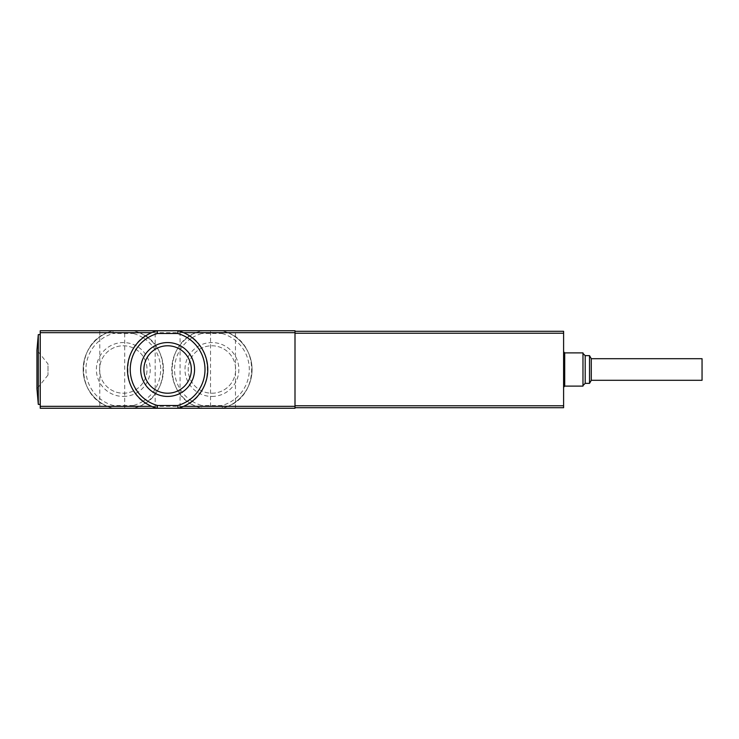 <?xml version="1.0" encoding="UTF-8"?>
<svg xmlns="http://www.w3.org/2000/svg" width="739" height="739" viewBox="0 0 739 739"><rect width="100%" height="100%" fill="white"/><g stroke="black" fill="none" stroke-linecap="round" stroke-linejoin="round"><path stroke-width="0.55" stroke-dasharray="3.69 2.77" d="M192.205 337.741A37.384 37.384 0 0 1 201.849 333.501L201.47 330.73L222.374 330.73A40.155 40.155 0 0 1 222.374 408.27L295 408.27L295 330.73L222.374 330.73L227.908 332.661C259.528 344.226 259.546 394.718 227.908 406.339L222.374 408.27L201.47 408.27L195.946 406.339C164.289 394.737 164.344 344.217 195.946 332.661L201.47 330.73L133.768 330.73L139.292 332.661C170.912 344.217 170.94 394.746 139.292 406.339L133.768 408.27A40.155 40.155 0 0 0 133.768 330.73L133.389 333.501L113.233 333.501L112.864 330.73L40.239 330.73L40.239 408.27L112.864 408.27L107.34 406.339C75.72 394.783 75.683 344.254 107.34 332.661L112.864 330.73A40.155 40.155 0 0 0 112.864 408.27L113.233 405.499A37.384 37.384 0 0 1 113.233 333.501M123.311 396.437A26.937 26.937 0 0 0 146.645 356.032A26.937 26.937 0 0 0 99.987 356.032A26.937 26.937 0 0 0 123.311 396.437M143.033 401.259A37.384 37.384 0 0 1 133.389 405.499L133.768 408.27L112.864 408.27A40.155 40.155 0 0 1 112.864 330.73L133.768 330.73A40.155 40.155 0 0 1 133.768 408.27L201.47 408.27L201.849 405.499A37.384 37.384 0 0 1 192.205 401.259M201.47 408.27A40.155 40.155 0 0 1 201.47 330.73A40.155 40.155 0 0 0 201.47 408.27M211.927 396.437A26.937 26.937 0 0 0 235.251 356.032A26.937 26.937 0 0 0 188.593 356.032A26.937 26.937 0 0 0 211.927 396.437M180.076 331.331L180.076 330.73L155.162 330.73L180.076 330.73L180.076 408.27L155.162 408.27L180.076 408.27L180.076 407.669M210.541 408.27L235.464 408.27L210.541 408.27L210.541 330.73L235.464 330.73L210.541 330.73M99.774 408.27L124.697 408.27L99.774 408.27L99.774 330.73L124.697 330.73L99.774 330.73M157.167 330.73L151.643 332.661C120.023 344.217 119.995 394.746 151.643 406.339L157.167 408.27M178.071 408.27L183.595 406.339C215.215 394.783 215.243 344.254 183.595 332.661L178.071 330.73M47.998 375.042L36.95 388.843L36.95 350.157L47.998 363.957L47.998 375.042L47.998 363.957M38.299 404.39L38.299 334.61M40.239 334.61L40.239 404.39L40.239 334.61M295 405.766L295 333.234L295 405.766L563.598 405.766L563.598 331.284L295 331.284L295 333.234L295 331.284M295 407.716L563.598 407.716L563.598 405.766M563.598 351.782L563.598 387.218L563.598 351.782M582.979 386.118L582.979 352.882M582.979 353.436L582.979 385.564L582.979 353.436M589.528 383.347L589.528 355.653M591.283 380.299L591.283 358.701M702.05 380.299L702.05 358.701M167.624 345.778A23.722 23.722 0 0 1 188.159 381.361A23.722 23.722 0 0 1 147.079 381.361A23.722 23.722 0 0 1 167.624 345.778M222.005 333.501A37.384 37.384 0 0 1 222.005 405.499L222.374 408.27A40.155 40.155 0 0 0 222.374 330.73L222.005 333.501L201.849 333.501M123.311 393.222A23.722 23.722 0 0 0 143.856 357.639A23.722 23.722 0 0 0 102.776 357.639A23.722 23.722 0 0 0 123.311 393.222A23.722 23.722 0 0 0 143.856 357.639A23.722 23.722 0 0 0 102.776 357.639A23.722 23.722 0 0 0 123.311 393.222M211.927 393.222A23.722 23.722 0 0 0 232.471 357.639A23.722 23.722 0 0 0 191.383 357.639A23.722 23.722 0 0 0 211.927 393.222A23.722 23.722 0 0 0 232.471 357.639A23.722 23.722 0 0 0 191.383 357.639A23.722 23.722 0 0 0 211.927 393.222M143.043 401.249A37.384 37.384 0 0 0 143.043 337.751M143.033 337.741A37.384 37.384 0 0 0 133.389 333.501M133.389 405.499L113.233 405.499M192.195 401.249A37.384 37.384 0 0 1 192.195 337.751M222.005 405.499L201.849 405.499M295 406.339L227.908 406.339M195.946 406.339L139.292 406.339M295 332.661L227.908 332.661M195.946 332.661L139.292 332.661M107.34 406.339L40.239 406.339M107.34 332.661L40.239 332.661M563.598 333.234L295 333.234M564.707 386.118L564.707 352.882M585.196 383.347L585.196 355.653M124.697 408.27L124.697 330.73M235.464 408.27L235.464 330.73M155.162 408.27L155.162 330.73"/><path stroke-width="1.11" d="M177.702 405.499A37.384 37.384 0 0 0 177.702 333.501L178.071 330.73L295 330.73L295 408.27L40.239 408.27L40.239 330.73L157.167 330.73L157.536 333.501A37.384 37.384 0 0 0 157.536 405.499L157.167 408.27A40.155 40.155 0 0 1 157.167 330.73L178.071 330.73A40.155 40.155 0 0 1 178.071 408.27L177.702 405.499L157.536 405.499M38.299 404.39L38.299 334.61L36.95 350.157L36.95 388.843L38.299 404.39L40.239 404.39M295 331.284L563.598 331.284L563.598 407.716L295 407.716M38.299 334.61L40.239 334.61M564.707 352.882L564.707 386.118L582.979 386.118L582.979 352.882L564.707 352.882L563.598 351.782M589.528 355.653L589.528 383.347L591.283 380.299L591.283 358.701L589.528 355.653L585.196 355.653L582.979 353.436M591.283 358.701L702.05 358.701L702.05 380.299L591.283 380.299M167.624 342.563A26.937 26.937 0 0 1 190.948 382.968A26.937 26.937 0 0 1 144.29 382.968A26.937 26.937 0 0 1 167.624 342.563M167.624 345.778A23.722 23.722 0 0 1 188.159 381.361A23.722 23.722 0 0 1 147.079 381.361A23.722 23.722 0 0 1 167.624 345.778M157.167 408.27A40.155 40.155 0 0 1 157.167 330.73M178.071 330.73A40.155 40.155 0 0 1 178.071 408.27M151.643 406.339L40.239 406.339M295 406.339L183.595 406.339M151.643 332.661L40.239 332.661M295 332.661L183.595 332.661M563.598 405.766L295 405.766M563.598 333.234L295 333.234M585.196 355.653L585.196 383.347L582.979 385.564M177.702 333.501L157.536 333.501M564.707 386.118L563.598 387.218M585.196 383.347L589.528 383.347"/></g></svg>
